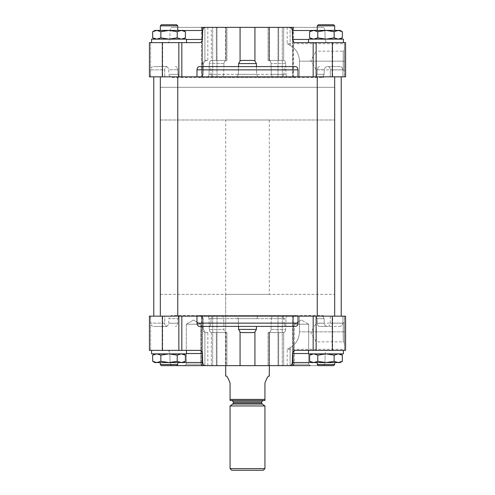 <?xml version="1.0" encoding="UTF-8"?>
<svg xmlns="http://www.w3.org/2000/svg" width="495" height="495" viewBox="0 0 495 495"><rect width="100%" height="100%" fill="white"/><g stroke="black" fill="none" stroke-linecap="round" stroke-linejoin="round"><path stroke-width="0.37" stroke-dasharray="2.48 1.86" d="M338.233 39.136L334.144 37.867L338.233 39.136L340.133 39.136L325.964 39.136L317.784 37.867L313.694 39.136L325.964 39.136L313.694 39.136L317.784 37.867L325.964 39.136L340.133 39.136L325.964 39.136L334.144 37.867L325.964 39.136L338.233 39.136L342.323 37.867L342.323 31.68L338.233 30.418L325.964 30.418L334.144 31.68L338.233 30.418L342.323 31.68M311.794 39.136L309.604 37.867L313.694 39.136L309.604 37.867L309.604 31.68L313.694 30.418L317.784 31.68L325.964 30.418L311.794 30.418L313.694 30.418L309.604 31.68L311.794 30.418L313.694 30.418L317.784 31.68L325.964 30.418L334.144 31.68L338.233 30.418L334.144 31.68L334.144 37.867L325.964 39.136L317.784 37.867L313.694 39.136L311.794 39.136L325.964 39.136L313.694 39.136M181.306 39.136L169.036 39.136L160.856 37.867L160.856 31.68L169.036 30.418L177.216 31.68L177.216 37.867L181.306 39.136L185.396 37.867L181.306 39.136L183.206 39.136L181.306 39.136L177.216 37.867L169.036 39.136L177.216 37.867L169.036 39.136L181.306 39.136L169.036 39.136L160.856 37.867L169.036 39.136L156.767 39.136L160.856 37.867L156.767 39.136L183.206 39.136L181.306 39.136L177.216 37.867L177.216 31.68L181.306 30.418L185.396 31.68L181.306 30.418L185.396 31.68L185.396 37.867L183.206 39.136M156.767 39.136L152.677 37.867L152.677 31.68L156.767 30.418L160.856 31.68L169.036 30.418L177.216 31.68L181.306 30.418L177.216 31.68L169.036 30.418L160.856 31.68L160.856 37.867L156.767 39.136L154.867 39.136L169.036 39.136L156.767 39.136L152.677 37.867L154.867 39.136L156.767 39.136L154.867 39.136M313.694 353.863L317.784 355.125L313.694 353.863L325.964 353.863L317.784 355.125L325.964 353.863L313.694 353.863L309.604 355.125L313.694 353.863L311.794 353.863L313.694 353.863L317.784 355.125L325.964 353.863L338.233 353.863L325.964 353.863L334.144 355.125L325.964 353.863L313.694 353.863L338.233 353.863L342.323 355.125L338.233 353.863L340.133 353.863L325.964 353.863L334.144 355.125L338.233 353.863L342.323 355.125L342.323 361.313L338.233 362.581L334.144 361.313L325.964 362.581L317.784 361.313L313.694 362.581L309.604 361.313L313.694 362.581L311.794 362.581L313.694 362.581L309.604 361.313L309.604 355.125L311.794 353.863L313.694 353.863L311.794 353.863M183.206 353.863L185.396 355.125L181.306 353.863L183.206 353.863L181.306 353.863L177.216 355.125L169.036 353.863L183.206 353.863L181.306 353.863L185.396 355.125L181.306 353.863L169.036 353.863L160.856 355.125L156.767 353.863L169.036 353.863L177.216 355.125L181.306 353.863L169.036 353.863L181.306 353.863L177.216 355.125L169.036 353.863L154.867 353.863L156.767 353.863L154.867 353.863L156.767 353.863L160.856 355.125L156.767 353.863L169.036 353.863L160.856 355.125L169.036 353.863L156.767 353.863L152.677 355.125L152.677 361.313L156.767 362.581L152.677 361.313L156.767 362.581L154.867 362.581L156.767 362.581L160.856 361.313L156.767 362.581L154.867 362.581L152.677 361.313M334.144 361.313L325.964 362.581L338.233 362.581L334.144 361.313L338.233 362.581L340.133 362.581L325.964 362.581L334.144 361.313L334.144 355.125L334.144 361.313L334.144 355.125L338.233 353.863L340.133 353.863L338.233 353.863M299.432 76.843L299.432 61.151C299.147 53.967 296.035 48.714 290.101 45.373C296.035 48.714 299.147 53.967 299.432 61.151L299.432 76.843L316.181 76.843L282.899 76.843L316.181 76.843L317.128 74.343L316.181 76.843L299.432 76.843L324.769 76.843L322.777 76.843L324.114 74.343L324.281 69.752C324.547 67.809 325.667 66.757 327.628 66.596L327.968 66.596C329.354 66.763 330.128 67.852 330.289 69.869C330.128 67.852 329.361 66.763 327.968 66.596L339.582 66.596C341.593 66.782 342.701 67.871 342.911 69.869C342.695 67.871 341.587 66.782 339.582 66.596L327.628 66.596C325.667 66.763 324.553 67.815 324.281 69.752L324.114 74.343L322.777 76.843L299.432 76.843M293.591 27.367L293.591 76.843L286.896 76.843L294.03 76.843L286.896 76.843L285.949 74.343L286.896 76.843L293.591 76.843L293.591 27.367L287.174 27.367L322.616 27.367C323.971 27.51 324.751 28.561 324.949 30.523C324.745 28.561 323.971 27.51 322.616 27.367L240.069 27.367L240.069 60.885L238.615 63.583L238.274 74.343L237.111 76.843L222.744 76.843L237.111 76.843L238.274 74.343L238.516 66.596M311.615 30.523L324.949 30.523L325.172 39.47C325.37 41.419 326.143 42.471 327.498 42.62L344.409 42.62L327.498 42.62C326.143 42.471 325.37 41.419 325.172 39.47L324.949 30.523L292.298 30.523C292.087 28.561 291.252 27.51 289.798 27.367M330.289 76.843L344.409 76.843L330.289 76.843L330.289 69.869L342.911 69.869L330.289 69.869L330.289 76.843L342.911 76.843L342.911 69.869L342.911 76.843L330.289 76.843M317.246 69.752C317.45 67.79 318.236 66.738 319.597 66.596C318.236 66.738 317.45 67.79 317.246 69.752L317.128 74.343L317.246 69.752L324.281 69.752L317.246 69.752M290.101 45.373C286.252 43.22 286.252 43.22 290.101 45.373C286.252 43.22 286.252 43.22 290.101 45.373L290.101 27.367L290.101 45.373M172.192 77.492L322.808 77.492L172.192 77.492C170.261 77.319 169.172 76.267 168.925 74.343L177.872 74.343L178.819 76.843L212.101 76.843L178.819 76.843L177.872 74.343L177.754 69.752C177.55 67.79 176.764 66.738 175.403 66.596C176.764 66.738 177.55 67.79 177.754 69.752L177.872 74.343L168.925 74.343L168.764 69.752L177.754 69.752L168.764 69.752C168.523 67.827 167.434 66.776 165.497 66.596L167.032 66.596C165.646 66.763 164.872 67.852 164.711 69.869C164.872 67.852 165.639 66.763 167.032 66.596L165.497 66.596M212.101 76.843L211.087 74.343L212.101 76.843L237.111 76.843L212.101 76.843M283.913 74.343L282.899 76.843L283.913 74.343L284.037 69.752C284.26 67.79 285.101 66.738 286.562 66.596C285.101 66.738 284.26 67.79 284.037 69.752L283.913 74.343L211.087 74.343L210.963 69.752C210.74 67.79 209.899 66.738 208.438 66.596C209.899 66.738 210.74 67.79 210.963 69.752L211.087 74.343L283.913 74.343M256.484 66.596L256.726 74.343L257.889 76.843L272.256 76.843L257.889 76.843L256.726 74.343L256.385 63.583L238.615 63.583M272.256 76.843L271.31 74.343L272.256 76.843L277.992 76.843L272.256 76.843M222.744 76.843L223.69 74.343L222.744 76.843L217.008 76.843L222.744 76.843M209.051 74.343L208.104 76.843L202.146 76.843L208.104 76.843L209.051 74.343L209.323 63.583L209.051 74.343L223.69 74.343L223.963 63.583L223.69 74.343L209.051 74.343M202.146 76.843L203.228 74.343L202.146 76.843L178.819 76.843L202.146 76.843M205.92 60.427L204.899 60.885L207.826 60.427L205.92 60.427C203.983 60.607 202.894 61.658 202.653 63.583L203.538 63.583L204.899 60.885L203.538 63.583L202.653 63.583L202.276 74.343L203.228 74.343L203.538 63.583L203.228 74.343L202.276 74.343C202.028 76.267 200.939 77.319 199.009 77.492L295.991 77.492L199.009 77.492M299.432 316.156L299.432 331.848C299.147 339.025 296.035 344.285 290.101 347.62C296.035 344.285 299.147 339.025 299.432 331.848L299.432 316.156L316.181 316.156L317.128 318.656L316.181 316.156L299.432 316.156L324.769 316.156L322.777 316.156L324.114 318.656L322.777 316.156L299.432 316.156M317.246 323.247L317.128 318.656L317.246 323.247C317.45 325.209 318.236 326.261 319.597 326.397L327.968 326.397L319.597 326.397C318.236 326.261 317.45 325.209 317.246 323.247L324.281 323.247L324.114 318.656L324.281 323.247C324.547 325.184 325.667 326.236 327.628 326.397L319.597 326.397L327.628 326.397C325.667 326.236 324.553 325.184 324.281 323.247L317.246 323.247M327.968 326.397C329.354 326.236 330.128 325.147 330.289 323.13L330.289 316.156L344.409 316.156L330.289 316.156L342.911 316.156L330.289 316.156L330.289 323.13C330.128 325.147 329.361 326.236 327.968 326.397L339.582 326.397L327.968 326.397M311.615 362.476L324.949 362.476L325.172 353.529L324.949 362.476C324.745 364.431 323.971 365.483 322.616 365.632C323.971 365.483 324.751 364.431 324.949 362.476L292.298 362.476L292.539 353.529C292.749 351.574 293.585 350.522 295.032 350.373L327.498 350.373C326.143 350.522 325.37 351.574 325.172 353.529C325.37 351.574 326.143 350.522 327.498 350.373L295.032 350.373L313.168 350.373L313.168 316.156L345.578 316.156L344.409 316.156L345.578 316.156L345.578 350.373L344.409 350.373L345.578 350.373L345.578 316.156L345.578 350.373L332.671 350.373L332.671 316.156M310.161 365.632L308.682 364.159L308.682 324.219L294.197 324.219L294.197 364.159L292.724 365.632L294.197 364.159L294.197 324.219L308.682 324.219L301.443 320.036L308.682 324.219L294.197 324.219L308.682 324.219L308.682 364.159L294.197 364.159L308.682 364.159L294.197 364.159L308.682 364.159L310.161 365.632L290.101 365.632L322.616 365.632L289.798 365.632C291.252 365.483 292.087 364.431 292.298 362.476M290.101 365.632L287.174 365.632L290.101 365.632L290.101 347.62C286.252 349.773 286.252 349.773 290.101 347.62C286.252 349.773 286.252 349.773 290.101 347.62L290.101 365.632M316.181 316.156L282.899 316.156L316.181 316.156M283.913 318.656L282.899 316.156L283.913 318.656L284.037 323.247L283.913 318.656L211.087 318.656L212.101 316.156L211.087 318.656L210.963 323.247L211.087 318.656L283.913 318.656M178.819 316.156L212.101 316.156L178.819 316.156L177.872 318.656L178.819 316.156L202.146 316.156L203.228 318.656L202.146 316.156L208.104 316.156L178.819 316.156M165.497 326.397L167.032 326.397C165.646 326.236 164.872 325.147 164.711 323.13C164.872 325.147 165.639 326.236 167.032 326.397L165.497 326.397C167.434 326.224 168.523 325.172 168.764 323.247L177.754 323.247L168.764 323.247L168.925 318.656L177.872 318.656L177.754 323.247C177.55 325.209 176.764 326.261 175.403 326.397C176.764 326.261 177.55 325.209 177.754 323.247L177.872 318.656L168.925 318.656C169.172 316.732 170.261 315.68 172.192 315.501L322.808 315.501L172.192 315.501M339.582 326.397C341.593 326.217 342.701 325.128 342.911 323.13C342.695 325.128 341.587 326.217 339.582 326.397M342.911 323.13L342.911 316.156L342.911 323.13L330.289 323.13L342.911 323.13M199.009 315.501L295.991 315.501L199.009 315.501C200.939 315.68 202.028 316.732 202.276 318.656L203.228 318.656L203.538 329.41L203.228 318.656L202.276 318.656L202.653 329.41L203.538 329.41L204.899 332.114L203.538 329.41L202.653 329.41C202.894 331.341 203.983 332.393 205.92 332.566L207.826 332.566L204.899 332.114L205.92 332.566M209.051 318.656L208.104 316.156L209.051 318.656L209.323 329.41L209.051 318.656L223.69 318.656L222.744 316.156L223.69 318.656L223.963 329.41L223.69 318.656L209.051 318.656M237.111 316.156L222.744 316.156L237.111 316.156L238.274 318.656L237.111 316.156L212.101 316.156L237.111 316.156M257.889 316.156L256.726 318.656L257.889 316.156L282.899 316.156L257.889 316.156M271.31 318.656L272.256 316.156L271.31 318.656L271.037 329.41L271.31 318.656L285.949 318.656L286.896 316.156L285.949 318.656L285.677 329.41L285.949 318.656L271.31 318.656M286.896 316.156L294.03 316.156L286.896 316.156M202.368 27.367L202.368 76.843L217.008 76.843L201.409 76.843L202.368 76.843L202.368 27.367L201.409 27.367L225.968 27.367L201.409 27.367L225.541 27.367L211.328 27.367L211.328 60.47C210.134 60.835 209.465 61.875 209.323 63.583C209.465 61.875 210.134 60.835 211.328 60.47L225.541 60.427L211.328 60.47L211.328 27.367M292.298 30.523L292.539 39.47C292.749 41.419 293.585 42.471 295.032 42.62L313.168 42.62L313.168 76.843L298.027 76.843L298.027 69.869C297.854 67.852 297.031 66.763 295.54 66.596L199.46 66.596C197.969 66.763 197.14 67.852 196.973 69.869L196.973 76.843L149.422 76.843L164.711 76.843L149.422 76.843L149.422 42.62L199.968 42.62C201.416 42.471 202.251 41.419 202.461 39.47L202.703 30.523L170.051 30.523C170.255 28.561 171.029 27.51 172.384 27.367C171.029 27.51 170.249 28.561 170.051 30.523L169.828 39.47C169.63 41.419 168.857 42.471 167.502 42.62L150.591 42.62L167.502 42.62C168.857 42.471 169.63 41.419 169.828 39.47L170.051 30.523L183.385 30.523M257.889 76.843L282.899 76.843L257.889 76.843M254.931 27.367L254.931 60.885L256.385 63.583M240.069 27.367L205.202 27.367C203.748 27.51 202.913 28.561 202.703 30.523M164.711 76.843L164.711 69.869L150.511 69.869L164.711 69.869L164.711 76.843L150.511 76.843L164.711 76.843M205.202 27.367L172.384 27.367L204.899 27.367L201.409 27.367L201.409 76.843L201.409 27.367M271.31 74.343L271.037 63.583L271.31 74.343L285.949 74.343L285.677 63.583L285.949 74.343L271.31 74.343M269.033 60.47C270.227 60.835 270.895 61.875 271.037 63.583C270.895 61.875 270.227 60.835 269.033 60.47L278.685 60.427L268.073 60.427L269.033 60.47L269.033 27.367L277.992 27.367L268.073 27.367L278.685 27.367L268.073 27.367L269.033 27.367L269.033 60.47M285.677 63.583C285.535 61.875 284.866 60.835 283.672 60.47C284.866 60.835 285.535 61.875 285.677 63.583L271.037 63.583L285.677 63.583M223.963 63.583C224.105 61.875 224.773 60.835 225.968 60.47C224.773 60.835 224.105 61.875 223.963 63.583L209.323 63.583L223.963 63.583M292.632 27.367L292.632 76.843L292.632 27.367L278.685 27.367L283.672 27.367L283.672 60.47L278.685 60.427L283.672 60.47L283.672 27.367M292.632 365.632L292.632 316.156L272.256 316.156L293.591 316.156L292.632 316.156L292.632 365.632L293.591 365.632L268.073 365.632L293.591 365.632L278.685 365.632L283.672 365.632L283.672 332.529L268.073 332.566L283.672 332.529C284.866 332.164 285.535 331.124 285.677 329.41C285.535 331.124 284.866 332.164 283.672 332.529L283.672 365.632M208.104 316.156L222.744 316.156L208.104 316.156M289.798 365.632L254.931 365.632L254.931 332.114L256.385 329.41L238.615 329.41L238.274 318.656L238.516 326.397M210.963 323.247C210.74 325.209 209.899 326.261 208.438 326.397L199.46 326.397L208.438 326.397C209.899 326.261 210.74 325.209 210.963 323.247L284.037 323.247C284.26 325.209 285.101 326.261 286.562 326.397L295.54 326.397L286.562 326.397C285.101 326.261 284.26 325.209 284.037 323.247L210.963 323.247M256.484 326.397L256.385 329.41M298.027 323.13L196.973 323.13C197.14 325.147 197.969 326.236 199.46 326.397L295.54 326.397C297.031 326.236 297.854 325.147 298.027 323.13L298.027 316.156L313.168 316.156M238.615 329.41L240.069 332.114L241.925 332.566L253.075 332.566L241.925 332.566L253.075 332.566L254.931 332.114M162.663 350.373L149.422 350.373L149.422 316.156L164.711 316.156L164.711 323.13L150.511 323.13L164.711 323.13L164.711 316.156L149.422 316.156L162.663 316.156L162.663 350.373L199.968 350.373C201.416 350.522 202.251 351.574 202.461 353.529L202.703 362.476C202.913 364.431 203.748 365.483 205.202 365.632L240.069 365.632L240.069 332.114M162.663 316.156L196.973 316.156L196.973 323.13M167.502 350.373L150.591 350.373L167.502 350.373C168.857 350.522 169.63 351.574 169.828 353.529C169.63 351.574 168.857 350.522 167.502 350.373L199.968 350.373L167.502 350.373M202.703 362.476L170.051 362.476L169.828 353.529L170.051 362.476C170.255 364.431 171.029 365.483 172.384 365.632L204.899 365.632L172.384 365.632C171.029 365.483 170.249 364.431 170.051 362.476L183.385 362.476M211.328 365.632L211.328 332.529C210.134 332.164 209.465 331.124 209.323 329.41C209.465 331.124 210.134 332.164 211.328 332.529L225.541 332.566L211.328 332.529L211.328 365.632L225.541 365.632L201.409 365.632L202.368 365.632L202.368 316.156L202.368 365.632M225.968 332.529L226.927 332.566L225.968 332.529C224.773 332.164 224.105 331.124 223.963 329.41C224.105 331.124 224.773 332.164 225.968 332.529L225.968 365.632L226.927 365.632L201.409 365.632L225.968 365.632L225.968 332.529M225.541 365.632L226.927 365.632L225.541 365.632L225.541 332.566L225.541 365.632M225.968 27.367L226.927 27.367L225.541 27.367L226.927 27.367L225.968 27.367L225.968 60.47L226.927 60.427L225.968 60.47L225.968 27.367M292.916 27.367L277.992 27.367L292.916 27.367L292.916 76.843L277.992 76.843L292.916 76.843L292.916 27.367M204.899 27.367L207.826 27.367L204.899 27.367L204.899 60.885L204.899 27.367M205.202 365.632L161.407 365.632L176.666 365.632L161.407 365.632L160.318 364.543L177.754 364.543L160.318 364.543L160.318 362.581L177.754 362.581L160.318 362.581M204.899 365.632L207.826 365.632L204.899 365.632L204.899 332.114L204.899 365.632M254.931 365.632L240.069 365.632M225.701 119.994L269.299 119.994L225.701 119.994L225.701 365.632L269.299 365.632L225.701 365.632L225.701 294.358L269.299 294.358L225.701 294.358M202.276 365.632L200.803 364.159L200.803 324.219L193.557 320.036L200.803 324.219L200.803 364.159L202.276 365.632L184.839 365.632L202.276 365.632L184.839 365.632L186.318 364.159L200.803 364.159L186.318 364.159L186.318 324.219L200.803 324.219L186.318 324.219L200.803 324.219L186.318 324.219L186.318 364.159L200.803 364.159L186.318 364.159L184.839 365.632M298.027 76.843L196.973 76.843M313.168 76.843L345.578 76.843L344.409 76.843L345.578 76.843L345.578 42.62L332.671 42.62L332.671 76.843M344.489 76.843L342.911 76.843L344.489 76.843L344.489 61.151L344.489 76.843M160.318 76.843L177.754 76.843L160.318 76.843L177.754 76.843L160.318 76.843L160.318 316.156L177.754 316.156L160.318 316.156M317.246 76.843L334.682 76.843L317.246 76.843L334.682 76.843L317.246 76.843L317.246 316.156L334.682 316.156L317.246 316.156M153.778 76.843L341.222 76.843L153.778 76.843M153.778 316.156L341.222 316.156L153.778 316.156M344.489 316.156L342.911 316.156L344.489 316.156L344.489 349.284L344.489 316.156M298.027 316.156L196.973 316.156M164.711 316.156L150.511 316.156L164.711 316.156M313.168 350.373L332.671 350.373M149.422 350.373L149.422 316.156L149.422 350.373L150.591 350.373L149.422 350.373M151.6 350.373L186.473 350.373L151.6 350.373L186.473 350.373L151.6 350.373L151.6 353.863L186.473 353.863L151.6 353.863L186.473 353.863L186.473 350.373M308.527 350.373L343.4 350.373L308.527 350.373L343.4 350.373L308.527 350.373L308.527 353.863L343.4 353.863L308.527 353.863L343.4 353.863L343.4 350.373M313.168 42.62L332.671 42.62M162.663 42.62L162.663 76.843M149.422 42.62L149.422 76.843L149.422 42.62L150.591 42.62L149.422 42.62M241.925 60.427L253.075 60.427L241.925 60.427L253.075 60.427L254.931 60.885M167.502 42.62L199.968 42.62L167.502 42.62M327.498 42.62L295.032 42.62L327.498 42.62M186.473 42.62L151.6 42.62L186.473 42.62L151.6 42.62L186.473 42.62L186.473 39.136L151.6 39.136L186.473 39.136L151.6 39.136L151.6 42.62M343.4 42.62L308.527 42.62L343.4 42.62L308.527 42.62L343.4 42.62L343.4 39.136L308.527 39.136L343.4 39.136L308.527 39.136L308.527 42.62M269.033 332.529C270.227 332.164 270.895 331.124 271.037 329.41C270.895 331.124 270.227 332.164 269.033 332.529L269.033 365.632L269.033 332.529M225.541 60.427L226.927 60.427L225.541 60.427L225.541 27.367L225.541 60.427M208.438 326.397L286.562 326.397L208.438 326.397M167.032 326.397L153.778 326.397L167.032 326.397M268.692 332.566L283.276 332.566L268.692 332.566M211.724 332.566L226.308 332.566L211.724 332.566M208.438 66.596L286.562 66.596L208.438 66.596M211.724 60.427L226.308 60.427L211.724 60.427M268.692 60.427L283.276 60.427L268.692 60.427M167.032 66.596L153.778 66.596L167.032 66.596M344.489 321.899L344.489 343.103L344.489 321.899L343.221 323.167L343.221 341.835L343.221 323.167L316.156 323.167L316.156 341.835L316.156 323.167L310.767 332.504L316.156 341.835L343.221 341.835L344.489 343.103M344.489 61.151L344.489 43.715L344.489 61.151L299.432 61.151L344.489 61.151M344.489 49.896L344.489 71.094L344.489 49.896L343.221 51.158L343.221 69.832L343.221 51.158L316.156 51.158L316.156 69.832L316.156 51.158L310.767 60.495L316.156 69.832L343.221 69.832L344.489 71.094M160.318 294.358L334.682 294.358L160.318 294.358L160.318 87.306L334.682 87.306L160.318 87.306L334.682 87.306L160.318 87.306L160.318 119.994L334.682 119.994L160.318 119.994M342.323 361.313L340.133 362.581L313.694 362.581L325.964 362.581L317.784 361.313L317.784 355.125L317.784 361.313L313.694 362.581L317.784 361.313L325.964 362.581L311.794 362.581L309.604 361.313M317.246 364.543L334.682 364.543L333.593 365.632L318.335 365.632L333.593 365.632L318.335 365.632L317.246 364.543L334.682 364.543L317.246 364.543L317.246 362.581L334.682 362.581L317.246 362.581M177.216 355.125L177.216 361.313L169.036 362.581L181.306 362.581L185.396 361.313L181.306 362.581L169.036 362.581L177.216 361.313L181.306 362.581L183.206 362.581L181.306 362.581L177.216 361.313L177.216 355.125L177.216 361.313L169.036 362.581L160.856 361.313L156.767 362.581L169.036 362.581L156.767 362.581L169.036 362.581L160.856 361.313L160.856 355.125M185.396 355.125L185.396 361.313L183.206 362.581L181.306 362.581L177.216 361.313M176.666 365.632L177.754 364.543L160.318 364.543M181.306 362.581L169.036 362.581M317.784 355.125L317.784 361.313M317.784 37.867L317.784 31.68L313.694 30.418L325.964 30.418L317.784 31.68L317.784 37.867L317.784 31.68M333.593 24.75L318.335 24.75L333.593 24.75L318.335 24.75L317.246 25.839L334.682 25.839L317.246 25.839L334.682 25.839L333.593 24.75M317.246 30.418L334.682 30.418L317.246 30.418L334.682 30.418L317.246 30.418L317.246 25.839M340.133 30.418L338.233 30.418M177.216 37.867L177.216 31.68M160.856 37.867L160.856 31.68L156.767 30.418L154.867 30.418L169.036 30.418L154.867 30.418M334.144 37.867L334.144 31.68L334.144 37.867M176.666 24.75L161.407 24.75L176.666 24.75L161.407 24.75L160.318 25.839L177.754 25.839L160.318 25.839L177.754 25.839L176.666 24.75M160.318 30.418L177.754 30.418L160.318 30.418L177.754 30.418L160.318 30.418L160.318 25.839M185.396 31.68L183.206 30.418L156.767 30.418M325.964 30.418L313.694 30.418M230.064 399.416L264.936 399.416L264.936 400.505L230.064 400.505L230.064 383.068M232.025 400.505L262.975 400.505L232.025 400.505M264.936 383.068C267.003 377.58 268.457 375.284 269.299 376.175C268.457 375.29 267.003 377.586 264.936 383.068L264.936 399.416M263.303 470.25L231.697 470.25M264.936 468.617L230.064 468.617M264.936 405.956L230.064 405.956M344.409 42.62L344.409 76.843L344.409 42.62M324.114 74.343L317.128 74.343L324.114 74.343M256.726 74.343L238.274 74.343L256.726 74.343M344.409 350.373L344.409 316.156L344.409 350.373M317.128 318.656L324.114 318.656L317.128 318.656M256.726 318.656L238.274 318.656L256.726 318.656M181.832 42.62L181.832 76.843M150.591 42.62L150.591 76.843L150.591 42.62M277.992 76.843L277.992 27.367L277.992 76.843M278.685 60.427L278.685 27.367L278.685 60.427M269.459 60.427L269.459 27.367L269.459 60.427M216.315 60.427L216.315 27.367L216.315 60.427M217.008 76.843L217.008 27.367L217.008 76.843M181.832 350.373L181.832 316.156M150.591 350.373L150.591 316.156L150.591 350.373M269.459 332.566L269.459 365.632L269.459 332.566M278.685 332.566L278.685 365.632L278.685 332.566M216.315 332.566L216.315 365.632L216.315 332.566M316.144 350.373L316.144 316.156M178.856 350.373L178.856 316.156M202.461 353.529L186.473 353.529M308.527 353.529L292.539 353.529M316.144 42.62L316.144 76.843M178.856 42.62L178.856 76.843M202.461 39.47L186.473 39.47M308.527 39.47L292.539 39.47M277.992 316.156L277.992 365.632L277.992 316.156M292.916 316.156L292.916 365.632L292.916 316.156M282.292 316.156L282.292 365.632L282.292 316.156M202.084 316.156L202.084 365.632L202.084 316.156M212.708 316.156L212.708 365.632L212.708 316.156M217.008 316.156L217.008 365.632L217.008 316.156M282.292 76.843L282.292 27.367L282.292 76.843M212.708 76.843L212.708 27.367L212.708 76.843M202.084 76.843L202.084 27.367L202.084 76.843M271.037 329.41L285.677 329.41L271.037 329.41M209.323 329.41L223.963 329.41L209.323 329.41M298.027 69.869L196.973 69.869M210.963 69.752L284.037 69.752L210.963 69.752M344.489 331.848L299.432 331.848L344.489 331.848M262.226 404.056L232.774 404.056M261.669 402.986L233.331 402.986M261.669 401.81L233.331 401.81M340.133 39.136L342.323 37.867M340.133 353.863L342.323 355.125M154.867 353.863L152.677 355.125M287.174 27.367L287.174 43.715L344.489 43.715M324.769 76.843L322.808 77.492M294.03 76.843L295.991 77.492M287.174 365.632L287.174 349.284L344.489 349.284M324.769 316.156L322.808 315.501M294.03 316.156L295.991 315.501M268.073 332.566L268.073 365.632L268.073 332.566M226.927 332.566L226.927 365.632L226.927 332.566M207.826 365.632L207.826 332.566M207.826 27.367L207.826 60.427M293.591 316.156L293.591 365.632L293.591 316.156M201.409 316.156L201.409 365.632L201.409 316.156M268.073 60.427L268.073 27.367L268.073 60.427M226.927 60.427L226.927 27.367L226.927 60.427M150.511 316.156L150.511 323.13C150.703 325.116 151.792 326.205 153.778 326.397M150.511 76.843L150.511 69.869C150.703 67.883 151.792 66.794 153.778 66.596M301.443 320.036L294.197 324.219L301.443 320.036M193.557 320.036L186.318 324.219L193.557 320.036M269.299 119.994L269.299 294.358M334.682 294.358L334.682 119.994M334.682 316.156L334.682 76.843M177.754 316.156L177.754 76.843M177.754 364.543L177.754 362.581M334.682 364.543L334.682 362.581M177.754 30.418L177.754 25.839M334.682 30.418L334.682 25.839"/><path stroke-width="0.74" d="M313.694 39.136L309.604 37.867L313.694 39.136L317.784 37.867L325.964 39.136L334.144 37.867L338.233 39.136L342.323 37.867L338.233 39.136L334.144 37.867L334.144 31.68L325.964 30.418L317.784 31.68L313.694 30.418L309.604 31.68L313.694 30.418L338.233 30.418L334.144 31.68L325.964 30.418M154.867 39.136L152.677 37.867L156.767 39.136L160.856 37.867L169.036 39.136L177.216 37.867L181.306 39.136L185.396 37.867L181.306 39.136M183.206 39.136L185.396 37.867L185.396 31.68L181.306 30.418L177.216 31.68L169.036 30.418L160.856 31.68L156.767 30.418L152.677 31.68L152.677 37.867L156.767 39.136M340.133 39.136L342.323 37.867L338.233 39.136M340.133 353.863L342.323 355.125L338.233 353.863L334.144 355.125L325.964 353.863L317.784 355.125L313.694 353.863L309.604 355.125L313.694 353.863M154.867 353.863L152.677 355.125L156.767 353.863L152.677 355.125L156.767 353.863L160.856 355.125L160.856 361.313L169.036 362.581L177.216 361.313L181.306 362.581L185.396 361.313L181.306 362.581L183.206 362.581L185.396 361.313L185.396 355.125L181.306 353.863L177.216 355.125L169.036 353.863L160.856 355.125M338.233 353.863L334.144 355.125L334.144 361.313L338.233 362.581L342.323 361.313L338.233 362.581L340.133 362.581L342.323 361.313L338.233 362.581L325.964 362.581L334.144 361.313M183.385 362.476L202.703 362.476C202.913 364.431 203.748 365.483 205.202 365.632L310.161 365.632M183.385 30.523L202.703 30.523C202.913 28.561 203.748 27.51 205.202 27.367L289.798 27.367C291.252 27.51 292.087 28.561 292.298 30.523L292.539 39.47C292.749 41.419 293.585 42.471 295.032 42.62L345.578 42.62L345.578 76.843L298.027 76.843L298.027 69.869C297.86 67.852 297.031 66.763 295.54 66.596L199.46 66.596C197.969 66.763 197.146 67.852 196.973 69.869L196.973 76.843L149.422 76.843L149.422 42.62L149.422 76.843M238.516 66.596L238.615 63.583L256.385 63.583L254.931 60.885L253.075 60.427L241.925 60.427L240.069 60.885L238.615 63.583M202.703 30.523L202.461 39.47C202.251 41.419 201.416 42.471 199.968 42.62L162.329 42.62L162.329 76.843M256.385 63.583L256.484 66.596M289.798 27.367L293.591 27.367M201.409 27.367L205.202 27.367M283.672 27.367L292.632 27.367M202.368 27.367L211.328 27.367M240.069 365.632L240.069 332.114L238.615 329.41L256.385 329.41L256.484 326.397M238.516 326.397L238.615 329.41M196.973 323.13L298.027 323.13C297.86 325.147 297.031 326.236 295.54 326.397L199.46 326.397C197.969 326.236 197.146 325.147 196.973 323.13L196.973 316.156L149.422 316.156L149.422 350.373L162.329 350.373L162.329 316.156M202.703 362.476L202.461 353.529C202.251 351.574 201.416 350.522 199.968 350.373L181.832 350.373L181.832 316.156M256.385 329.41L254.931 332.114L253.075 332.566L241.925 332.566L240.069 332.114M289.798 365.632C291.252 365.483 292.087 364.431 292.298 362.476L311.615 362.476M332.337 350.373L345.578 350.373L345.578 316.156L332.337 316.156L332.337 350.373L295.032 350.373C293.585 350.522 292.749 351.574 292.539 353.529L292.298 362.476M332.337 316.156L298.027 316.156L298.027 323.13M176.666 365.632L177.754 364.543L160.318 364.543L161.407 365.632L205.202 365.632M184.839 365.632L202.276 365.632M283.672 365.632L292.632 365.632M202.368 365.632L211.328 365.632M196.973 76.843L298.027 76.843M196.973 316.156L298.027 316.156M153.778 316.156L153.778 76.843M181.832 350.373L162.329 350.373M345.578 350.373L345.578 316.156M332.337 42.62L332.337 76.843M345.578 42.62L345.578 76.843M162.329 42.62L149.422 42.62M240.069 27.367L240.069 60.885L241.925 60.427M317.246 316.156L317.246 76.843M160.318 316.156L160.318 76.843M308.527 350.373L308.527 353.863L343.4 353.863L343.4 350.373M311.794 353.863L309.604 355.125L309.604 361.313L313.694 362.581L317.784 361.313L325.964 362.581L311.794 362.581L309.604 361.313M317.784 355.125L317.784 361.313M342.323 355.125L342.323 361.313M334.682 364.543L317.246 364.543L318.335 365.632L333.593 365.632L334.682 364.543L334.682 362.581M317.246 364.543L317.246 362.581M151.6 350.373L151.6 353.863L186.473 353.863L186.473 350.373M152.677 355.125L152.677 361.313L156.767 362.581L160.856 361.313L169.036 362.581L181.306 362.581M177.216 355.125L177.216 361.313M160.318 364.543L160.318 362.581M152.677 361.313L154.867 362.581L169.036 362.581M308.527 42.62L308.527 39.136L343.4 39.136L343.4 42.62M151.6 42.62L151.6 39.136L186.473 39.136L186.473 42.62M342.323 37.867L342.323 31.68L338.233 30.418L340.133 30.418L342.323 31.68L338.233 30.418M317.784 37.867L317.784 31.68M311.794 39.136L309.604 37.867L309.604 31.68L311.794 30.418L313.694 30.418M318.335 24.75L333.593 24.75L334.682 25.839L317.246 25.839L318.335 24.75M317.246 30.418L317.246 25.839M177.216 37.867L177.216 31.68M160.856 37.867L160.856 31.68L156.767 30.418L183.206 30.418L185.396 31.68M154.867 30.418L152.677 31.68L156.767 30.418L152.677 31.68L154.867 30.418L156.767 30.418M161.407 24.75L176.666 24.75L177.754 25.839L160.318 25.839L161.407 24.75M160.318 30.418L160.318 25.839M230.064 383.068C227.997 377.58 226.543 375.284 225.701 376.175C226.543 375.29 227.997 377.586 230.064 383.068C227.997 377.58 226.543 375.284 225.701 376.175C226.543 375.29 227.997 377.586 230.064 383.068L230.064 400.505L264.936 400.505L264.936 383.068C267.003 377.58 268.457 375.284 269.299 376.175C268.457 375.29 267.003 377.586 264.936 383.068M225.701 376.175L225.701 365.632M230.064 399.416L264.936 399.416M230.064 468.617L231.697 470.25L263.303 470.25L264.936 468.617L264.936 405.956L230.064 405.956L230.064 468.617L264.936 468.617M232.025 400.505L233.331 401.81L233.331 402.986L232.774 404.056L230.064 405.956M181.832 42.62L181.832 76.843M313.168 42.62L313.168 76.843M254.931 27.367L254.931 60.885M254.931 365.632L254.931 332.114M313.168 350.373L313.168 316.156M178.856 350.373L178.856 316.156M316.144 350.373L316.144 316.156M186.473 353.529L202.461 353.529M292.539 353.529L308.527 353.529M178.856 42.62L178.856 76.843M316.144 42.62L316.144 76.843M292.298 30.523L311.615 30.523M186.473 39.47L202.461 39.47M292.539 39.47L308.527 39.47M196.973 69.869L298.027 69.869M232.774 404.056L262.226 404.056L264.936 405.956M233.331 402.986L261.669 402.986L262.226 404.056M233.331 401.81L261.669 401.81L262.975 400.505M183.206 353.863L185.396 355.125M341.222 316.156L341.222 76.843M149.422 350.373L149.422 316.156M334.682 316.156L334.682 76.843M177.754 316.156L177.754 76.843M177.754 364.543L177.754 362.581M334.682 30.418L334.682 25.839M177.754 30.418L177.754 25.839M340.133 30.418L342.323 31.68M269.299 376.175L269.299 365.632M261.669 402.986L261.669 401.81"/></g></svg>
